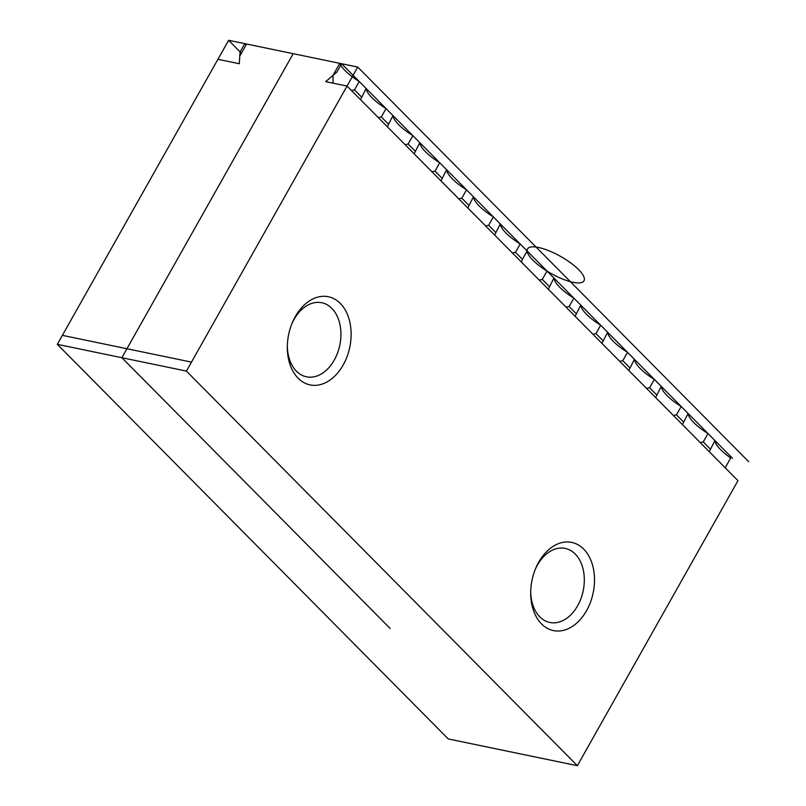 <?xml version="1.0" encoding="UTF-8"?>
<svg xmlns="http://www.w3.org/2000/svg" width="806" height="806" viewBox="0 0 806 806"><rect width="100%" height="100%" fill="white"/><g stroke="black" fill="none" stroke-linecap="round" stroke-linejoin="round"><path stroke-width="1.21" d="M186.428 371.092L347.033 86.061L737.964 480.668L577.358 765.7L186.428 371.092L57.327 344.333L448.257 738.941L57.327 344.333L217.932 59.301L239.281 63.724L217.932 59.301L62.384 335.356L191.485 362.116L357.743 67.059L228.642 40.3L62.384 335.356L217.932 59.301M709.27 451.713L714.912 440.539A32.421 9.763 -150.6 0 0 730.72 457.949L725.188 467.772M682.44 424.631L688.082 413.458A32.421 9.763 -150.6 0 0 707.99 433.557L703.275 441.93L700.202 442.544M655.61 397.549L661.263 386.376A32.421 9.763 -150.6 0 0 681.161 406.476L676.446 414.848L673.373 415.473M628.781 370.468L634.433 359.295A32.421 9.763 -150.6 0 0 654.341 379.394L649.616 387.767L646.543 388.391M601.961 343.386L607.603 332.213A32.421 9.763 -150.6 0 0 627.511 352.313L622.786 360.685L619.713 361.31M575.131 316.305L580.773 305.131A32.421 9.763 -150.6 0 0 600.682 325.231L595.956 333.603L592.884 334.228M548.302 289.223L553.944 278.05A32.421 9.763 -150.6 0 0 573.852 298.149L569.127 306.522L566.054 307.146M191.485 362.116L357.743 67.059L347.033 86.061L325.684 81.638L332.989 75.411L339.789 63.342L246.586 44.018L239.785 56.088L239.281 63.724L240.057 52.017L244.782 43.645L228.642 40.3L241.417 53.196M339.789 63.342A32.421 9.763 -150.6 0 0 359.224 81.497L366.146 88.489A32.421 9.763 -150.6 0 0 386.054 108.578L392.975 115.57A32.421 9.763 -150.6 0 0 412.884 135.66L419.805 142.652A32.421 9.763 -150.6 0 0 439.703 162.741L446.625 169.734A32.421 9.763 -150.6 0 0 466.533 189.823L473.454 196.815A32.421 9.763 -150.6 0 0 493.363 216.905L500.284 223.897A32.421 9.763 -150.6 0 0 520.192 243.986L527.114 250.978A32.421 9.763 -150.6 0 0 547.022 271.068L553.944 278.05M573.852 298.149L580.773 305.131M600.682 325.231L607.603 332.213M627.511 352.313L634.433 359.295M654.341 379.394L661.263 386.376M681.161 406.476L688.082 413.458M707.99 433.557L714.912 440.539M547.022 271.068L542.297 279.44L549.229 286.432M569.127 306.522L576.048 313.514M595.956 333.603L602.878 340.595M622.786 360.685L629.708 367.677M649.616 387.767L656.537 394.759M676.446 414.848L683.367 421.84M359.224 81.497L354.499 89.879L351.426 90.494M333.08 83.169L332.989 75.411M386.054 108.578L381.329 116.961L378.256 117.575M360.504 99.652L366.146 88.489M412.884 135.66L408.158 144.042L405.086 144.657M387.323 126.733L392.975 115.57M439.703 162.741L434.988 171.124L431.915 171.738M414.153 153.815L419.805 142.652M466.533 189.823L461.818 198.205L458.735 198.82M440.983 180.897L446.625 169.734M493.363 216.905L488.648 225.287L485.565 225.902M467.812 207.978L473.454 196.815M520.192 243.986L515.477 252.359L512.394 252.983M494.642 235.06L500.284 223.897M515.477 252.359L522.399 259.351L527.114 250.978M488.648 225.287L495.569 232.269M461.818 198.205L468.739 205.187M434.988 171.124L441.91 178.106M408.158 144.042L415.08 151.024M381.329 116.961L388.25 123.943M354.499 89.879L361.42 96.861M542.297 279.44L539.224 280.065M521.472 262.141L522.399 259.351M703.275 441.93L710.197 448.922M577.358 765.7L448.257 738.941M535.265 569.368A37.822 26.225 -78.3 0 1 537.39 565.127A37.822 26.225 -78.3 0 1 565.187 548.402A37.822 26.225 -78.3 0 1 583.191 590.758A37.822 26.225 -78.3 0 1 549.833 622.474A37.822 26.225 -78.3 0 1 530.711 591.342M538.64 562.316A45.025 31.222 101.7 0 0 535.668 568.411A45.025 31.222 101.7 0 0 530.691 592.38A45.025 31.222 101.7 0 0 571.202 627.149A45.025 31.222 101.7 0 0 589.609 557.5A45.025 31.222 101.7 0 0 538.64 562.316M295.268 316.647A45.025 31.222 101.7 0 0 292.286 322.743A45.025 31.222 101.7 0 0 287.319 346.721A45.025 31.222 101.7 0 0 327.82 381.48A45.025 31.222 101.7 0 0 346.237 311.831A45.025 31.222 101.7 0 0 295.268 316.647M291.893 323.71A37.822 26.225 -78.3 0 1 294.019 319.468A37.822 26.225 -78.3 0 1 321.816 302.744A37.822 26.225 -78.3 0 1 339.82 345.099A37.822 26.225 -78.3 0 1 306.461 376.805A37.822 26.225 -78.3 0 1 287.339 345.673M390.164 628.519L121.877 357.713L293.193 53.68M748.673 461.667L357.743 67.059L228.642 40.3M347.033 86.061L325.684 81.638L336.878 72.097L341.603 63.714L732.533 458.322M357.743 67.059L341.603 63.714M246.062 44.945L244.782 43.645M538.499 247.482A32.421 9.763 29.4 0 1 584.179 277.707A32.421 9.763 29.4 0 1 544.564 269.496A32.421 9.763 29.4 0 1 538.499 247.482M57.327 344.333L62.384 335.356"/></g></svg>
